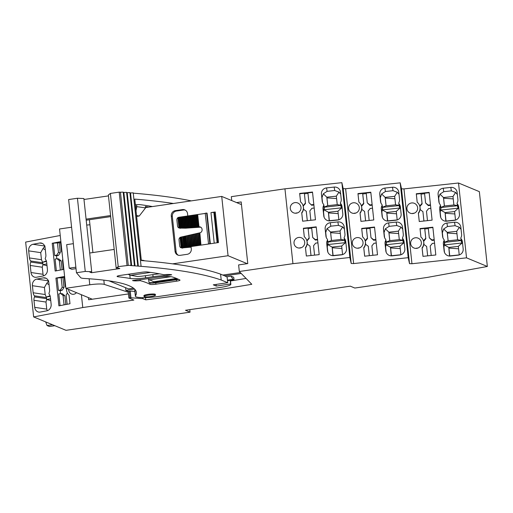 <?xml version="1.0" encoding="UTF-8"?>
<svg xmlns="http://www.w3.org/2000/svg" width="513" height="513" viewBox="0 0 513 513"><rect width="100%" height="100%" fill="white"/><g stroke="black" fill="none" stroke-linecap="round" stroke-linejoin="round"><path stroke-width="0.77" d="M458.526 183.006L466.522 257.847L487.35 266.471L479.354 191.638L458.526 183.006L403.962 188.899L401.525 188.816L400.198 182.84L345.634 188.733L343.197 188.649L341.87 182.673L284.946 188.822L231.325 196.671L231.741 200.57M109.07 280.855L128.468 288.883L133.476 288.152M125.582 287.69L125.865 290.345L134.56 289.069M241.219 273.455L224.745 275.866L227.105 277.039L227.714 282.721L213.293 284.83L216.287 286.068L230.632 283.965L230.241 280.303M222.828 275.071L240.302 272.512M81.4 294.719L82.766 307.543L33.646 316.925L25.65 242.085L60.233 235.486M284.946 188.822L292.942 263.656L239.321 271.505L238.622 264.92L247.773 263.579L241.187 201.923L236.615 202.59M128.878 298.002L128.167 291.294L129.238 291.14L129.956 297.841L128.878 298.002L133.861 300.067L82.766 307.543M128.167 291.294L125.865 290.345M231.068 276.174L233.742 277.283L234.005 279.758L232.966 279.322L231.068 276.174L226.945 276.776M135.464 295.886A19.135 2.789 173.9 0 0 135.374 296.213L134.746 290.332A19.135 2.789 -6.1 0 1 134.836 290.005L135.464 295.886A201.904 29.414 173.9 0 0 136.4 292.436A201.904 29.414 173.9 0 0 84.299 278.463A14.351 2.09 173.9 0 1 80.688 277.674L76.456 272.73L85.261 271.441L91.705 271.736L89.756 272.025L91.449 272.724L119.824 268.568L118.137 267.869L116.188 268.152L118.214 266.619L128.269 265.407L120.446 192.221L123.197 192.112L131.02 265.304L128.269 265.407M135.066 289.608A201.904 29.414 -6.1 0 1 134.836 290.005M129.238 291.14L130.231 291.076L130.95 297.784L142.832 298.643L145.75 299.849L145.506 297.591M134.861 291.41L130.231 291.076M246.067 278.424A405.725 59.11 -6.1 0 1 230.497 280.97M239.321 271.505L251.787 284.285A405.725 59.11 -6.1 0 1 145.75 299.849M89.403 219.737L92.904 252.55M148.719 207.111A248.318 36.173 -6.1 0 0 145.378 206.521L145.493 207.579L221.719 196.421L241.469 204.604M221.719 196.421L228.054 255.724L247.215 263.663M172.58 263.849L228.054 255.724M128.449 293.923L88.64 299.752L88.416 297.623M341.87 182.673L349.866 257.507L292.942 263.656M299.938 248.023A5.38 5.322 -9.1 0 0 304.684 241.873A5.38 5.322 -9.1 0 0 298.803 237.436A5.38 5.322 -9.1 0 0 294.058 243.585A5.38 5.322 -9.1 0 0 299.938 248.023M316.22 226.861L319.189 254.634L306.344 256.019L305.44 247.555A7.817 7.733 -9.1 0 0 304.286 236.756L303.375 228.253L316.22 226.861M299.656 193.42L300.567 201.93A7.817 7.733 -9.1 0 1 301.721 212.728L302.625 221.193L315.463 219.801L312.5 192.035L299.656 193.42L300.586 201.942M326.55 187.899L334.162 187.078A5.739 5.681 -9.1 0 1 340.472 192.106L341.228 199.179A5.739 5.681 -9.1 0 1 340.555 202.507A0.955 0.949 -9.1 0 0 340.664 203.578A5.739 5.681 -9.1 0 1 342.03 206.694L342.787 213.761A5.739 5.681 -9.1 0 1 337.682 220.026L330.071 220.846A5.739 5.681 -9.1 0 1 323.761 215.813L323.004 208.746A5.739 5.681 -9.1 0 1 323.677 205.418A0.955 0.949 -9.1 0 0 323.562 204.341A5.739 5.681 -9.1 0 1 322.202 201.231L321.446 194.164A5.739 5.681 -9.1 0 1 326.55 187.899L327.102 191.343L323.305 193.799L326.819 197.191L326.935 197.877L336.592 198.563M325.922 236.057L325.165 228.99A5.739 5.681 -9.1 0 1 330.269 222.725L337.881 221.905A5.739 5.681 -9.1 0 1 344.197 226.938L344.948 234.005A5.739 5.681 -9.1 0 1 344.274 237.333A0.955 0.949 -9.1 0 0 344.39 238.41A5.739 5.681 -9.1 0 1 345.756 241.52L346.506 248.587A5.739 5.681 -9.1 0 1 341.401 254.852L333.79 255.673A5.739 5.681 -9.1 0 1 327.48 250.645L326.723 243.579A5.739 5.681 -9.1 0 1 327.403 240.244A0.955 0.949 -9.1 0 0 327.288 239.173A5.739 5.681 -9.1 0 1 325.922 236.057L326.018 236.647M296.213 213.196A5.38 5.322 -9.1 0 0 300.964 207.047A5.38 5.322 -9.1 0 0 295.084 202.603A5.38 5.322 -9.1 0 0 290.332 208.753A5.38 5.322 -9.1 0 0 296.213 213.196M349.866 257.507L351.2 263.483L353.63 263.573L345.634 188.733M400.198 182.84L408.194 257.68L353.63 263.573M374.528 227.035L361.684 228.42L362.595 236.929A7.772 7.689 -9.1 0 1 363.743 247.683L364.653 256.192L377.497 254.801L374.528 227.035M360.928 221.359L373.772 219.974L370.803 192.202L357.965 193.593L358.869 202.096A7.772 7.689 -9.1 0 1 360.023 212.857L360.928 221.359M358.241 248.196A5.38 5.322 -9.1 0 0 362.992 242.046A5.38 5.322 -9.1 0 0 357.112 237.602A5.38 5.322 -9.1 0 0 352.36 243.752A5.38 5.322 -9.1 0 0 358.241 248.196M398.8 192.279L399.556 199.345A5.739 5.681 -9.1 0 1 398.877 202.673A0.955 0.949 -9.1 0 0 398.992 203.751A5.739 5.681 -9.1 0 1 400.358 206.861L401.115 213.927A5.739 5.681 -9.1 0 1 396.01 220.192L388.399 221.013A5.739 5.681 -9.1 0 1 382.089 215.979L381.332 208.913A5.739 5.681 -9.1 0 1 382.005 205.585A0.955 0.949 -9.1 0 0 381.89 204.507A5.739 5.681 -9.1 0 1 380.531 201.397L379.774 194.331A5.739 5.681 -9.1 0 1 384.878 188.066L392.49 187.245A5.739 5.681 -9.1 0 1 398.8 192.279M388.597 222.899L396.209 222.071A5.739 5.681 -9.1 0 1 402.519 227.105L403.276 234.172A5.739 5.681 -9.1 0 1 402.602 237.506A0.955 0.949 -9.1 0 0 402.718 238.577A5.739 5.681 -9.1 0 1 404.077 241.687L404.834 248.754A5.739 5.681 -9.1 0 1 399.73 255.019L392.118 255.84A5.739 5.681 -9.1 0 1 385.808 250.812L385.051 243.746A5.739 5.681 -9.1 0 1 385.731 240.411A0.955 0.949 -9.1 0 0 385.616 239.34A5.739 5.681 -9.1 0 1 384.25 236.23L383.493 229.157A5.739 5.681 -9.1 0 1 388.597 222.899L389.155 226.342L385.353 228.792L388.873 232.184L388.982 232.876L398.639 233.562M354.521 213.363A5.38 5.322 -9.1 0 0 359.267 207.214A5.38 5.322 -9.1 0 0 353.386 202.776A5.38 5.322 -9.1 0 0 348.641 208.926A5.38 5.322 -9.1 0 0 354.521 213.363M408.194 257.68L409.521 263.65L411.958 263.74L403.962 188.899M466.522 257.847L411.958 263.74M432.857 227.201L420.012 228.586L420.923 237.096A7.772 7.689 -9.1 0 1 422.071 247.856L422.981 256.359L435.819 254.974L432.857 227.201M419.256 221.526L432.1 220.141L429.131 192.375L416.287 193.76L417.197 202.263A7.772 7.689 -9.1 0 1 418.345 213.023L419.256 221.526M412.85 213.53A5.38 5.322 -9.1 0 0 417.595 207.38A5.38 5.322 -9.1 0 0 411.715 202.943A5.38 5.322 -9.1 0 0 406.969 209.092A5.38 5.322 -9.1 0 0 412.85 213.53M460.93 237.673A5.739 5.681 -9.1 0 0 461.604 234.338L460.847 227.272A5.739 5.681 -9.1 0 0 454.537 222.238L446.926 223.065A5.739 5.681 -9.1 0 0 441.821 229.33L442.578 236.397A5.739 5.681 -9.1 0 0 443.944 239.507A0.955 0.949 -9.1 0 1 444.053 240.578A5.739 5.681 -9.1 0 0 443.379 243.912L444.136 250.979A5.739 5.681 -9.1 0 0 450.446 256.013L458.058 255.185A5.739 5.681 -9.1 0 0 463.162 248.92L462.405 241.854A5.739 5.681 -9.1 0 0 461.046 238.744A0.955 0.949 -9.1 0 1 460.93 237.673M458.686 207.028A5.739 5.681 -9.1 0 0 457.32 203.917A0.955 0.949 -9.1 0 1 457.205 202.84A5.739 5.681 -9.1 0 0 457.885 199.512L457.128 192.446A5.739 5.681 -9.1 0 0 450.818 187.412L443.206 188.233A5.739 5.681 -9.1 0 0 438.102 194.498L438.859 201.564A5.739 5.681 -9.1 0 0 440.218 204.674A0.955 0.949 -9.1 0 1 440.334 205.751A5.739 5.681 -9.1 0 0 439.66 209.08L440.417 216.146A5.739 5.681 -9.1 0 0 446.727 221.18L454.338 220.359A5.739 5.681 -9.1 0 0 459.443 214.094L458.686 207.028M416.569 248.363A5.38 5.322 -9.1 0 0 421.32 242.213A5.38 5.322 -9.1 0 0 415.44 237.769A5.38 5.322 -9.1 0 0 410.689 243.919A5.38 5.322 -9.1 0 0 416.569 248.363M189.778 309.653L190.047 312.167L185.501 310.282L350.276 286.158L354.823 288.043L427.137 277.456L487.35 266.471M33.646 316.925L66.01 330.327L190.047 312.167M34.717 307.351L46.747 309.121L45.99 302.048L33.967 300.285L34.717 307.351A5.739 4.944 98.4 0 0 38.808 312.09A5.739 4.944 98.4 0 0 40.251 312.058L46.818 310.807A5.739 4.944 98.4 0 0 51.14 304.215L50.383 297.149A5.739 4.944 98.4 0 0 49.158 294.096A0.955 0.827 98.4 0 1 49.043 293.026A5.739 4.944 98.4 0 0 49.581 289.633L48.825 282.567A5.739 4.944 98.4 0 0 44.734 277.828A5.739 4.944 98.4 0 0 43.297 277.86L36.731 279.11L48.382 280.823M33.967 300.285A5.739 4.944 98.4 0 1 34.499 296.899A0.955 0.827 98.4 0 0 34.384 295.821A5.739 4.944 98.4 0 1 33.159 292.769L32.402 285.703A5.739 4.944 98.4 0 1 36.731 279.11M64.606 276.43L55.936 278.091L58.905 305.857L69.986 303.741L69.075 295.238A7.772 6.695 98.4 0 1 66.555 288.569M76.456 292.673A5.38 4.636 98.4 0 1 73.808 294.244A5.38 4.636 98.4 0 1 72.461 294.276A5.38 4.636 98.4 0 1 68.595 289.415M45.439 259.27A5.739 4.944 98.4 0 1 46.664 262.323L47.414 269.389A5.739 4.944 98.4 0 1 43.092 275.975L36.526 277.232A5.739 4.944 98.4 0 1 35.089 277.264A5.739 4.944 98.4 0 1 30.998 272.525L30.241 265.458A5.739 4.944 98.4 0 1 30.78 262.066A0.955 0.827 98.4 0 0 30.665 260.995A5.739 4.944 98.4 0 1 29.44 257.943L28.683 250.87A5.739 4.944 98.4 0 1 33.005 244.284L39.572 243.027A5.739 4.944 98.4 0 1 41.014 242.995A5.739 4.944 98.4 0 1 45.106 247.741L45.856 254.807A5.739 4.944 98.4 0 1 45.324 258.193A0.955 0.827 98.4 0 0 45.439 259.27M63.849 269.37L55.18 271.031L52.211 243.258L60.56 242.681M60.887 241.604L52.211 243.258M129.956 297.841L130.95 297.784M142.723 297.617L142.832 298.643M155.426 295.238L155.343 294.417A5.739 0.834 173.9 0 0 150.713 294.084A5.739 0.834 173.9 0 0 144.365 295.251A5.739 0.834 173.9 0 0 144.333 295.264A5.739 0.834 173.9 0 0 143.922 295.635L144.012 296.456A5.739 0.834 173.9 0 0 148.68 296.783A5.739 0.834 173.9 0 0 155.016 295.61A5.739 0.834 173.9 0 0 155.426 295.238A5.739 0.834 173.9 0 0 150.758 294.911A5.739 0.834 173.9 0 0 144.422 296.091A5.739 0.834 173.9 0 0 144.012 296.456M232.966 279.322L227.439 280.136M234.005 279.758L227.496 280.707M141.287 260.085A241.142 35.128 -6.1 0 1 143.993 260.501L144.365 260.79M145.493 207.579L145.532 207.932A248.318 36.173 173.9 0 0 136.785 206.662L135.592 206.842M136.529 215.607A241.142 35.128 -6.1 0 1 139.241 216.024L145.532 207.932M139.241 216.024L136.618 216.409M193.568 246.202L191.054 246.573L191.304 248.927A4.784 4.572 -67.5 0 1 187.232 254.301L180.134 255.339A4.784 4.572 -67.5 0 1 175.055 251.306L171.284 216.005A4.784 4.572 -67.5 0 1 175.356 210.631L182.448 209.593A4.784 4.572 -67.5 0 1 187.534 213.626L187.777 215.915M188.861 215.819L187.482 215.979L188.713 227.432M190.233 215.62L188.855 215.774L190.099 227.336M191.606 215.422L190.759 215.543L191.606 215.454M192.978 215.216L191.599 215.377L192.869 227.15L193.33 227.137L192.067 215.319M194.35 215.018L192.971 215.171L194.254 227.06L194.716 227.047L193.439 215.114M195.722 214.819L194.876 214.941L195.729 214.851M197.095 214.614L195.716 214.774L197.018 226.874L195.716 214.774M205.264 213.421L197.62 214.537L205.271 213.453M194.029 246.137L218.512 242.553L215.242 211.959L210.965 212.619A2.392 0.346 -6.1 0 1 213.902 212.555L215.319 212.677M128.263 292.23L104.28 284.388A11.959 1.744 173.9 0 0 89.775 284.786L65.876 288.287L92.276 299.22M71.589 227.221L59.534 228.984L65.876 288.287M89.942 224.803A11.959 1.744 173.9 0 0 86.716 225.072M301.176 247.741A5.38 5.322 -9.1 0 0 299.226 248.055M316.258 227.214L311.641 227.708L312.68 237.474L315.309 239.571L317.553 239.334M306.947 241.001L309.198 238.378L308.069 228.093L303.433 228.599L303.375 228.253M308.153 228.612L311.692 228.227M303.433 228.599L304.305 236.775M307.274 244.015A7.817 7.733 -9.1 0 0 307.184 242.373L307.05 241.514M311 255.519L309.993 246.099L307.14 244.028A7.817 7.733 -9.1 0 1 305.498 247.901L305.44 247.555M305.498 247.901L306.364 256.019M303.549 209.182A7.817 7.733 -9.1 0 0 303.465 207.547L303.324 206.681M307.281 220.686L306.274 211.266L303.42 209.195A7.817 7.733 -9.1 0 1 301.772 213.068L301.721 212.728M301.772 213.068L302.638 221.186M312.532 192.381L307.915 192.882L308.961 202.648L311.673 205.258L313.93 205.014M303.119 206.188L305.472 203.552L304.35 193.266L299.707 193.767M304.433 193.786L307.973 193.401M322.536 202.635L321.997 197.608L323.305 193.799M324.12 207.81L323.556 212.19L323.004 208.746M324.094 217.217L323.556 212.19M342.254 208.765L341.222 207.047L340.664 203.578M341.113 205.976L341.222 207.047M340.696 194.183L338.984 192.106L336.336 196.158L326.819 197.191L327.73 205.662L324.145 207.066M327.102 191.343L334.713 190.522L338.984 192.106M327.845 242.636L327.634 244.566L332.155 247.08L332.264 247.766L341.921 248.452M327.82 252.043L327.281 247.022L327.634 244.566L345.461 242.643L345.974 243.598M344.832 240.802L345.461 242.643M344.415 229.016L342.71 226.932L340.055 230.991L330.545 232.017L330.654 232.703L340.311 233.389M330.269 222.725L330.827 226.175L338.439 225.354L342.71 226.932M330.827 226.175L327.025 228.625L330.545 232.017L331.449 240.488L327.871 241.892M326.262 237.461L325.723 232.44L327.025 228.625M297.45 212.914A5.38 5.322 -9.1 0 0 295.507 213.222M361.684 228.42L362.614 236.942M369.309 255.686L368.302 246.266L365.442 244.194A7.772 7.689 -9.1 0 1 363.8 248.029L363.743 247.683M365.57 244.182A7.772 7.689 -9.1 0 0 365.487 242.527L365.352 241.668M363.8 248.029L364.672 256.186M374.567 227.381L369.944 227.881L370.989 237.647L373.618 239.744L375.862 239.5M365.115 240.661L367.423 238.032L366.378 228.266L361.742 228.766M366.378 228.266L366.462 228.779L370.001 228.4M370.841 192.548L366.224 193.048L367.263 202.815L369.899 204.911L372.137 204.668M357.965 193.593L358.888 202.116M361.396 205.828L363.698 203.199L362.653 193.433L358.016 193.933M362.653 193.433L362.736 193.952L366.276 193.568M365.583 220.859L364.576 211.439L361.716 209.368A7.772 7.689 -9.1 0 1 360.075 213.203L360.023 212.857M361.851 209.355A7.772 7.689 -9.1 0 0 361.768 207.694L361.627 206.835M360.075 213.203L360.947 221.359M359.478 247.914A5.38 5.322 -9.1 0 0 357.535 248.221M399.024 194.356L397.312 192.272L394.664 196.325L385.148 197.358L385.263 198.044L394.92 198.73M384.878 188.066L385.43 191.509L393.041 190.689L397.312 192.272M385.43 191.509L381.634 193.965L385.148 197.358L386.052 205.828L382.474 207.233M380.864 202.802L380.325 197.774L381.634 193.965M382.448 207.977L382.236 209.907L386.757 212.414L386.873 213.107L396.53 213.793M382.422 217.384L381.884 212.363L382.236 209.907L400.063 207.977L400.582 208.932M399.435 206.143L400.063 207.977M384.583 237.628L384.051 232.607L385.353 228.798M386.174 242.803L385.609 247.189L385.051 243.746M386.142 252.21L385.609 247.189M404.302 243.765L403.276 242.046L402.718 238.577M403.16 240.969L403.276 242.046M402.743 229.183L401.038 227.099L398.383 231.158L388.873 232.184L389.777 240.655L386.199 242.059M389.155 226.342L396.767 225.521L401.038 227.099M355.759 213.081A5.38 5.322 -9.1 0 0 353.81 213.395M420.012 228.586L420.942 237.109M426.63 246.432L427.662 255.852L426.63 246.432L423.764 244.361A7.772 7.689 -9.1 0 1 422.128 248.196L422.071 247.856M423.898 244.348A7.772 7.689 -9.1 0 0 423.815 242.694L423.68 241.835M422.128 248.196L423.001 256.359M432.889 227.548L428.272 228.048L429.317 237.814L431.946 239.911L434.184 239.667M423.443 240.828L425.752 238.199L424.706 228.432L420.07 228.933M424.706 228.432L424.79 228.952L428.329 228.567M429.169 192.721L424.552 193.215L425.591 202.981L428.227 205.078L430.465 204.841M416.287 193.76L417.216 202.282M419.724 206.002L422.026 203.372L420.981 193.6L416.344 194.106M420.981 193.6L421.064 194.119L424.604 193.734M423.911 221.026L422.904 211.606L420.044 209.535A7.772 7.689 -9.1 0 1 418.403 213.37L418.345 213.023M420.179 209.522A7.772 7.689 -9.1 0 0 420.096 207.861L419.955 207.002M418.403 213.37L419.275 221.526M414.087 213.248A5.38 5.322 -9.1 0 0 412.138 213.562M461.072 229.349L459.366 227.265L456.711 231.325L447.201 232.351L447.31 233.043L456.968 233.729M446.926 223.065L447.483 226.509L455.089 225.688L459.366 227.265M447.483 226.509L443.681 228.965L447.201 232.351L448.105 240.821L444.527 242.226M442.911 237.795L442.379 232.774L443.681 228.965M444.502 242.97L443.937 247.356L443.379 243.912M444.47 252.377L443.937 247.356M462.63 243.931L461.604 242.213L461.046 238.744M461.488 241.136L461.604 242.213M457.763 206.309L458.911 209.105M457.352 194.523L455.64 192.439L452.992 196.492L443.476 197.524L443.585 198.21L453.248 198.897M443.206 188.233L443.758 191.682L451.369 190.855L455.64 192.439M443.758 191.682L439.955 194.132L443.476 197.524L444.38 205.995L440.802 207.399M439.192 202.968L438.653 197.941L439.955 194.132M440.776 208.143L440.212 212.529L439.66 209.08M440.75 217.55L440.212 212.529M417.806 248.08A5.38 5.322 -9.1 0 0 415.863 248.395M52.512 324.735L47.055 325.531A124.396 118.901 112.5 0 1 45.708 321.92M47.055 325.531L49.395 326.499L54.846 325.704M48.754 280.88L46.721 283.381L49.049 284.644M33.159 292.769L45.189 294.533L44.432 287.466L46.721 283.381M45.189 294.533L46.484 297.598L34.384 295.821M45.99 302.048L46.696 299.496L46.484 297.598M46.747 309.121L47.286 310.692M64.651 276.828L64.221 276.911L65.266 286.677L65.747 287.088M55.936 278.091L64.285 277.507M61.143 277.501L62.182 287.267L60.387 290.012L58.437 290.384L60.239 290.647L60.553 293.583M58.437 290.384L57.142 278.264M60.066 305.633L58.809 293.917L60.758 293.545L63.067 295.501L64.869 295.77L62.567 293.808L60.758 293.545M45.035 246.048L42.996 248.555L45.324 249.818M29.44 257.943L41.47 259.706L40.713 252.64L42.996 248.555M41.47 259.706L42.765 262.771L30.665 260.995M30.998 272.525L43.028 274.288L42.271 267.222L42.977 264.67L42.765 262.771M43.028 274.288L43.567 275.859M60.925 242.001L60.496 242.085L61.541 251.851L62.022 252.261M57.418 242.668L58.463 252.434L56.661 255.185L54.711 255.557L56.513 255.82L56.828 258.751M54.711 255.557L53.416 243.438M56.34 270.806L55.09 259.084L57.039 258.712L59.341 260.675L61.15 260.937L58.841 258.975L57.039 258.712M185.289 210.125A4.784 4.572 -67.5 0 0 183.494 210.022L176.395 211.061A4.784 4.572 -67.5 0 0 172.323 216.435L176.094 251.736A4.784 4.572 -67.5 0 0 178.338 255.237M180.621 217.063L179.242 217.185L180.403 227.984L180.865 227.971L179.71 217.127M200.865 227.253A2.873 2.745 -67.5 0 0 200.185 227.208L185.661 228.182L179.896 228.099L181.923 227.958L180.614 216.986L181.993 216.864M181.083 216.922L182.25 227.875L181.788 227.907L183.308 227.868L181.987 216.781L183.372 216.659M182.455 216.723L183.635 227.785L183.173 227.817L184.686 227.778L183.359 216.582L184.744 216.46M184.731 216.383L185.937 227.625L184.731 216.383L186.116 216.262M187.328 227.522L186.104 216.178L187.489 216.056M179.249 217.268L178.922 217.313A2.392 2.289 -67.5 0 0 178.473 217.429L177.896 217.589L179.005 227.958L179.479 228.041L178.338 217.371M188.861 215.858L188.014 215.947M190.233 215.659L189.387 215.742M183.827 216.524L185.02 227.689L184.558 227.721L191.612 227.317L190.227 215.575L190.759 215.543M192.978 215.255L192.131 215.345M194.356 215.056L193.504 215.139M190.695 215.518L191.945 227.227L191.484 227.259L195.767 227.035L194.344 214.973L194.876 214.941M197.101 214.652L196.248 214.742M197.095 214.569L198.396 226.791L197.095 214.569L197.62 214.537M208.9 243.957L208.515 243.797L205.245 213.203L207.008 213.164M208.515 243.797L210.279 243.758M200.436 245.201L200.891 245.131M199.519 245.336L199.063 245.4M198.146 245.535L197.614 245.567L196.344 233.575L196.793 233.466L198.21 245.528M196.774 245.733L196.319 245.804M195.402 245.939L194.869 245.971L193.606 234.178M192.657 246.336L192.125 246.368L190.894 234.813L191.349 234.71L192.715 246.33M192.195 246.407L190.887 234.8M191.278 246.541L188.002 246.971L186.809 235.743L187.264 235.634L186.809 235.743M180.025 237.557A2.392 2.289 -67.5 0 0 179.005 239.834L179.653 245.887A2.392 2.289 -67.5 0 0 181.256 247.843L181.73 247.926A2.392 2.289 -67.5 0 0 182.192 247.907L188.143 247.035L186.803 235.73M191.112 247.144L182.192 247.907M75.86 267.202L69.191 268.177L71.788 269.254L76.014 268.639M317.611 239.853L315.392 240.09L312.68 237.474M311.025 255.512L309.993 246.099M309.198 238.378L308.069 228.093M307.069 240.988L306.812 240.488M306.986 240.469L309.115 237.859M314.572 255.134L313.565 245.714L315.687 243.104L317.932 242.861M315.392 240.09L315.309 239.571M307.306 220.686L306.274 211.266M308.961 202.648L311.673 205.258M303.35 206.162L303.087 205.662M303.266 205.642L305.389 203.033L304.35 193.266M310.846 220.301L309.839 210.881L311.968 208.272L314.206 208.034M313.828 204.501L311.59 204.745M305.472 203.552L305.389 203.033M329.179 220.872L328.429 212.247L323.908 209.74M323.934 209.753L341.735 207.81M338.933 219.744L329.34 220.718M341.716 207.836L337.945 211.221L328.429 212.247L328.544 212.94L338.202 213.626M338.849 219.692L337.945 211.221M340.786 205.219L337.24 204.629L336.336 196.158M332.899 255.705L332.155 247.08L341.664 246.048L345.435 242.662M342.658 254.576L333.059 255.551M342.575 254.525L341.664 246.048M344.505 240.052L340.965 239.462L340.055 230.991M365.294 240.642L365.378 241.161L367.507 238.545L366.462 228.779M370.989 237.647L373.701 240.257L375.914 240.02M369.334 255.686L368.302 246.266M376.234 243.027L373.996 243.271L371.867 245.881L372.874 255.301M373.618 239.744L373.701 240.257M367.423 238.032L367.507 238.545M372.515 208.201L370.271 208.445L368.148 211.055L369.155 220.475M369.899 204.911L369.982 205.431L372.194 205.194M367.263 202.815L369.982 205.431M361.53 206.341L363.781 203.719L362.736 193.952M365.615 220.853L364.576 211.439M363.698 203.199L363.781 203.719M361.569 205.809L361.652 206.329M399.114 205.392L395.568 204.802L394.664 196.325M387.501 221.039L386.757 212.414L396.273 211.388L400.044 208.002M397.261 219.91L387.661 220.891M397.177 219.859L396.273 211.388M391.227 255.872L390.483 247.247L385.962 244.733M385.988 244.752L403.789 242.809M400.986 254.743L391.387 255.718M403.763 242.829L399.993 246.221L390.483 247.247L390.592 247.933L400.249 248.619M400.897 254.692L399.993 246.221M402.833 240.219L399.287 239.629L398.383 231.158M423.623 240.809L423.706 241.328L425.828 238.718L424.79 228.952M429.317 237.814L432.029 240.424L434.242 240.187M434.562 243.2L432.324 243.438L430.195 246.048L431.202 255.468M431.946 239.911L432.029 240.424M425.752 238.199L425.828 238.718M430.843 208.368L428.599 208.611L426.476 211.221L427.483 220.641M428.227 205.078L428.304 205.598L430.522 205.36M425.591 202.981L428.304 205.598M419.858 206.508L422.109 203.885L421.064 194.119M423.943 221.02L422.904 211.606M422.026 203.372L422.109 203.885M419.897 205.982L419.98 206.495M461.161 240.385L457.615 239.795L456.711 231.325M449.555 256.038L448.811 247.413L444.284 244.9M444.316 244.919L462.117 242.976M459.308 254.91L449.715 255.884M462.091 242.995L458.321 246.387L448.811 247.413L448.92 248.1L458.577 248.786M459.225 254.858L458.321 246.387M445.829 221.206L445.085 212.581L440.564 210.074M440.59 210.086L458.391 208.15M457.442 205.559L453.896 204.969L452.992 196.492M455.589 220.083L445.989 221.058M458.372 208.169L454.601 211.555L445.085 212.581L445.194 213.273L454.858 213.959M455.506 220.026L454.601 211.555M50.229 296.29L46.433 297.021M50.556 298.778L46.696 299.496M46.471 297.008L50.069 295.751M46.734 299.509L50.749 300.567M62.182 287.267L63.99 287.53L62.945 277.764M63.99 287.53L62.188 290.275L60.239 290.647M65.805 304.542L64.869 295.77M60.387 290.012L62.188 290.275M64.067 304.869L63.067 295.501M67.145 304.286L66.145 294.917L67.383 293.032M46.51 261.463L42.707 262.194M46.837 263.951L42.977 264.67M42.746 262.181L46.35 260.925M43.015 264.682L47.029 265.74M63.42 269.453L62.419 260.085L62.798 259.514M58.463 252.434L60.265 252.704L59.226 242.938M60.265 252.704L58.463 255.448L56.513 255.82M62.086 269.71L61.15 260.937M56.661 255.185L58.463 255.448M60.342 270.043L59.341 260.675M180.999 228.022L179.839 217.179M182.384 227.932L181.211 216.98M183.763 227.836L182.583 216.775M185.148 227.746L183.955 216.576M185.943 227.631L186.405 227.599L185.199 216.319M186.533 227.65L185.328 216.377M187.328 227.535L187.79 227.509L186.572 216.12M187.918 227.56L186.706 216.172M187.482 215.979L188.707 227.439L189.175 227.413L187.944 215.922M189.303 227.471L188.079 215.973M177.902 217.724A2.392 2.289 -67.5 0 0 176.882 220L177.53 226.06A2.392 2.289 -67.5 0 0 178.909 227.932L180.422 228.311M179.896 228.099A2.392 2.289 112.5 0 1 179.608 228.099L178.473 217.429M188.855 215.774L190.092 227.349L190.56 227.323L189.323 215.716M190.689 227.374L189.451 215.774M192.074 227.285L190.823 215.569M193.459 227.188L192.195 215.37M194.844 227.099L193.568 215.171M194.812 214.915L196.101 226.951L195.639 226.983L196.229 227.009L194.94 214.966M196.229 227.009L197.486 226.861L196.184 214.716M197.024 226.893L197.614 226.913L196.312 214.767M197.614 226.913L198.999 226.823L197.691 214.569M198.409 226.797L198.871 226.765L197.556 214.511M198.999 226.823L199.211 226.81A2.873 2.745 112.5 0 1 202.045 229.253L202.09 229.67A2.873 2.745 112.5 0 1 199.858 232.857L200.955 245.124M209.888 243.598L206.617 213.004M210.336 243.752L207.072 213.19M217.679 242.675L214.485 212.799M199.057 232.94L200.359 245.163L199.063 232.953L199.647 232.902M199.063 232.953L199.519 232.851L200.827 245.105M199.583 245.323L198.159 233.159L197.704 233.261L198.159 233.159L199.454 245.304M199.063 233.037L198.287 233.216M197.704 233.344L196.928 233.524M196.344 233.575L196.793 233.466L198.082 245.509M196.832 245.727L195.434 233.781L194.978 233.883L195.434 233.781L196.71 245.708M196.344 233.659L195.562 233.832M195.459 245.926L194.074 234.088L193.619 234.191L194.074 234.088L195.338 245.907M194.978 233.966L194.203 234.14M194.087 246.131L192.708 234.396L192.26 234.499L192.708 234.396L193.965 246.112M193.619 234.274L192.843 234.454M192.26 234.582L191.477 234.762M190.894 234.813L191.349 234.71L192.587 246.311M191.343 246.529L189.99 235.018L189.534 235.121L189.99 235.018L191.214 246.516M190.894 234.896L190.118 235.069M189.97 246.766L188.624 235.326L188.175 235.429L188.624 235.326L189.842 246.715M189.534 235.204L188.758 235.384M181.025 247.766L182.731 248.132M181.365 237.064L180.865 237.173A2.392 2.289 112.5 0 0 180.589 237.256L180.018 237.416L181.127 247.785L180.005 237.397M181.73 247.926L180.589 237.256M181.365 236.98L181.82 236.878L181.365 236.98L182.519 247.766M183.109 247.773L181.82 236.878L182.974 247.721M182.724 236.749L181.948 236.929M183.885 247.574L182.718 236.66L183.179 236.564L182.724 236.666L183.891 247.567M184.481 247.574L183.308 236.621L184.353 247.516M184.09 236.442L183.308 236.621M184.09 236.358L184.539 236.256L184.09 236.358L185.264 247.369L184.077 236.346M185.853 247.369L184.674 236.307L185.725 247.317M185.45 236.134L184.674 236.307M185.45 236.051L185.905 235.948L185.45 236.051L186.636 247.163L185.443 236.038M187.226 247.17L185.905 235.948L187.098 247.119M186.809 235.826L186.033 235.999M188.598 246.971L187.264 235.634L188.47 246.913M188.175 235.512L187.392 235.691M69.191 268.177L66.677 244.643L73.346 243.669M327.762 205.655L326.935 197.877M337.24 204.629L327.73 205.662M329.372 220.718L328.544 212.94M340.965 239.462L331.449 240.488M331.488 240.488L330.654 232.703M333.097 255.545L332.264 247.766M395.568 204.802L386.052 205.828M386.09 205.822L385.263 198.044M387.7 220.885L386.873 213.107M389.816 240.655L388.982 232.876M399.287 239.629L389.777 240.655M391.425 255.711L390.592 247.933M457.615 239.795L448.105 240.821M448.144 240.821L447.31 233.043M449.754 255.884L448.92 248.1M453.896 204.969L444.38 205.995M444.418 205.989L443.585 198.21M446.028 221.052L445.194 213.273M178.909 227.932A2.392 2.289 -67.5 0 0 179.14 228.016L177.889 217.57M173.465 203.488A478.449 69.704 -6.1 0 0 134.772 199.115L141.332 260.533A478.449 69.704 -6.1 0 1 220.584 274.141L224.745 275.866M135.374 296.213A19.135 2.789 173.9 0 0 159.607 296.334L220.481 287.421A14.351 2.09 173.9 0 0 230.85 284.279A14.351 2.09 173.9 0 0 230.632 283.965M131.02 265.304L130.437 265.554A478.449 69.704 173.9 0 1 131.668 265.638L133.81 265.792A478.449 69.704 173.9 0 1 135.028 265.881L137.144 266.035A478.449 69.704 173.9 0 1 138.343 266.132L140.427 266.292A478.449 69.704 173.9 0 1 221.212 280.027L227.714 282.721M140.241 280.656A221.045 32.204 173.9 0 1 149.982 284.298A4.784 0.699 173.9 0 0 155.92 284.196L176.543 281.175A4.784 0.699 173.9 0 0 180.005 280.13A4.784 0.699 173.9 0 0 179.877 279.995A252.146 36.731 173.9 0 0 172.464 276.988A13.396 1.949 173.9 0 0 156.241 277.443L146.641 278.848A19.135 2.789 173.9 0 1 137.131 279.88L132.553 280.547A8.612 1.257 173.9 0 0 140.241 280.656L140.132 279.63M153.079 276.738A19.135 2.789 173.9 0 1 167.116 275.487L171.695 274.814A8.612 1.257 173.9 0 0 163.846 274.724A252.146 36.731 173.9 0 0 147.423 271.973A4.784 0.699 173.9 0 0 142.101 272.23L120.529 275.385A4.784 0.699 173.9 0 0 117.073 276.43A4.784 0.699 173.9 0 0 117.881 276.731A221.045 32.204 173.9 0 1 130.18 278.476A13.396 1.949 173.9 0 0 145.615 277.834L153.079 276.738L152.855 274.622A19.135 2.789 -6.1 0 1 159.453 273.833M221.212 280.027L220.584 274.141M216.287 286.068L216.108 284.42M91.705 271.736L83.882 198.55L77.437 198.255L68.633 199.544L76.456 272.73M110.686 216.621L86.197 220.205M176.113 278.283L176.139 278.488A248.318 36.173 173.9 0 0 174.542 277.693M177.613 278.905A4.784 0.699 -6.1 0 1 176.209 279.2L176.139 278.488L153.656 281.772A224.874 32.761 173.9 0 0 149.424 279.841L147.84 278.674M153.656 281.772L153.733 282.477A4.784 0.699 -6.1 0 1 148.975 282.439A221.045 32.204 -6.1 0 1 149.834 282.881A4.784 0.699 -6.1 0 0 155.772 282.785L155.92 284.196M145.615 277.834L145.384 275.718A13.396 1.949 -6.1 0 1 137.413 276.52A224.874 32.761 173.9 0 0 130.674 275.301L128.019 274.288M167.116 275.487L167.014 274.506M138.343 266.132L130.52 192.939L133.233 192.843L141.049 266.035M129.962 192.901A478.449 69.704 -6.1 0 1 130.52 192.939M135.028 265.881L127.205 192.689L129.93 192.593L137.753 265.779M126.621 192.651A478.449 69.704 -6.1 0 1 127.205 192.689M131.668 265.638L123.851 192.452L126.589 192.349L134.406 265.535M123.229 192.407A478.449 69.704 -6.1 0 1 123.851 192.452M120.446 192.221L119.202 192.138L127.019 265.33M118.214 266.619L110.391 193.427L119.202 192.138M110.391 193.427L108.371 194.966L116.188 268.152M114.187 249.433L89.704 253.018M91.346 271.787L91.449 272.724M77.437 198.255L85.261 271.441M178.569 279.341A4.784 0.699 -6.1 0 1 176.395 279.765L155.772 282.785M145.384 275.718L152.855 274.622M110.571 215.543L86.081 219.134M135.381 204.854A4.784 0.699 -6.1 0 1 140.229 204.668A252.146 36.731 -6.1 0 1 152.444 206.566M108.467 195.895L83.978 199.48M191.266 200.878A478.449 69.704 173.9 0 0 133.265 193.157M170.9 276.693L149.424 279.841M153.733 282.477L176.209 279.2M150.553 272.39L130.674 275.301M136.573 204.725L136.785 206.662L136.009 210.689M343.197 188.649L351.2 263.483M401.525 188.816L409.521 263.65M103.831 280.149L104.28 284.388M321.997 197.608L321.446 194.164M322.202 201.231L322.292 201.821M324.235 208.881L323.677 205.418M323.761 215.813L323.85 216.403M334.713 190.522L334.162 187.078M327.961 243.713L327.403 240.244M327.281 247.022L326.723 243.579M327.48 250.645L327.576 251.229M344.948 241.873L344.39 238.41M338.439 225.354L337.881 221.905M325.723 232.44L325.165 228.99M393.041 190.689L392.49 187.245M380.325 197.774L379.774 194.331M380.531 201.397L380.62 201.987M382.563 209.047L382.005 205.585M381.884 212.363L381.332 208.913M382.089 215.979L382.179 216.569M399.55 207.214L398.992 203.751M384.051 232.607L383.493 229.157M384.25 236.23L384.346 236.814M386.289 243.88L385.731 240.411M385.808 250.812L385.904 251.396M396.767 225.521L396.209 222.071M455.089 225.688L454.537 222.238M442.379 232.774L441.821 229.33M442.578 236.397L442.674 236.98M444.611 244.047L444.053 240.578M444.136 250.979L444.232 251.569M457.878 207.38L457.32 203.917M451.369 190.855L450.818 187.412M438.653 197.941L438.102 194.498M438.859 201.564L438.948 202.154M440.891 209.214L440.334 205.751M440.417 216.146L440.507 216.736M46.099 278.27L43.297 277.86M44.432 287.466L32.402 285.703M46.6 298.675L34.499 296.899M42.38 243.444L39.572 243.027M33.005 244.284L44.657 245.996M40.713 252.64L28.683 250.87M42.88 263.842L30.78 262.066M42.271 267.222L30.241 265.458M176.094 251.736L175.055 251.306M172.323 216.435L171.284 216.005M176.395 211.061L175.356 210.631M183.494 210.022L182.448 209.593M89.134 278.771L89.775 284.786M324.171 207.201L340.812 205.399M327.89 242.027L344.537 240.231M382.499 207.367L399.14 205.566M386.218 242.194L402.865 240.398M444.547 242.36L461.193 240.565M440.821 207.534L457.468 205.732M217.127 242.758L213.902 212.555M214.229 243.181L210.965 212.619M198.993 245.355L197.704 233.261L198.986 245.368M194.972 233.87L196.242 245.765L194.978 233.883M194.876 245.958L193.619 234.191M193.504 246.157L192.26 234.499L193.497 246.169M190.759 246.561L189.534 235.121L190.746 246.573M189.38 246.766L188.175 235.429L189.374 246.772M200.185 227.208L199.211 226.81M181.602 247.875L180.461 237.205M149.982 284.298L149.834 282.881M148.975 282.439L148.635 279.245M130.18 278.476L129.808 274.962M117.881 276.731L117.804 275.975M176.543 281.175L176.395 279.765M324.338 208.259L323.786 204.809M341.004 206.559L340.446 203.11M328.064 243.091L327.506 239.642M344.723 241.392L344.172 237.942M382.666 208.425L382.114 204.976M399.326 206.726L398.774 203.276M386.392 243.258L385.834 239.808M403.051 241.559L402.493 238.109M444.72 243.425L444.162 239.975M461.379 241.726L460.821 238.276M457.654 206.893L457.102 203.443M440.994 208.599L440.443 205.149M181.782 227.9L180.614 216.986M183.167 227.81L181.987 216.781M184.552 227.714L183.359 216.582M187.322 227.535L186.104 216.178M180.396 227.996L179.242 217.185M191.477 227.253L190.227 215.575M192.856 227.163L191.599 215.377M194.241 227.073L192.971 215.171M195.626 226.977L194.344 214.973M197.614 245.567L196.332 233.562M182.513 247.779L181.358 236.968M230.427 280.278L230.85 284.279"/></g></svg>
